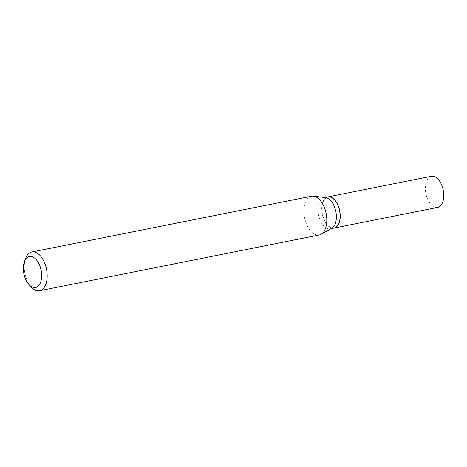 <?xml version="1.0" encoding="UTF-8"?>
<svg xmlns="http://www.w3.org/2000/svg" width="467" height="467" viewBox="0 0 467 467"><rect width="100%" height="100%" fill="white"/><g stroke="black" fill="none" stroke-linecap="round" stroke-linejoin="round"><path stroke-width="0.35" stroke-dasharray="2.33 1.75" d="M431.444 176.263A15.884 8.832 -101.3 0 0 425.443 190.495A15.884 8.832 -101.3 0 0 434.1 206.887A15.884 8.832 -101.3 0 0 437.649 207.412M327.869 196.916A15.884 8.832 -101.3 0 0 321.944 211.189A15.884 8.832 -101.3 0 0 330.595 227.522A15.884 8.832 -101.3 0 0 334.08 228.065M334.448 199.829A15.715 8.745 -101.3 0 0 321.944 208.154A15.715 8.745 -101.3 0 0 328.575 226.028A15.715 8.745 -101.3 0 0 339.036 222.847M327.799 196.928A15.884 8.832 -101.3 0 0 321.71 208.136A15.884 8.832 -101.3 0 0 334.01 228.077M25.632 258.397A19.766 10.992 -101.3 0 0 24.284 265.921A19.766 10.992 -101.3 0 0 31.377 287.193M311.495 196.216A19.766 10.992 -101.3 0 0 303.918 210.168A19.766 10.992 -101.3 0 0 319.224 234.983M325.668 197.617A15.884 8.832 -101.3 0 0 324.063 197.669A15.884 8.832 -101.3 0 0 317.974 208.883A15.884 8.832 -101.3 0 0 330.274 228.824A15.884 8.832 -101.3 0 0 331.774 228.258M331.056 228.667L330.274 228.824M324.845 197.518L324.063 197.669"/><path stroke-width="0.7" d="M334.08 228.065A15.884 8.832 -101.3 0 0 334.144 228.048L437.649 207.412A15.884 8.832 -101.3 0 0 443.65 193.18A15.884 8.832 -101.3 0 0 434.993 176.789A15.884 8.832 -101.3 0 0 431.444 176.263L327.933 196.899A15.884 8.832 -101.3 0 0 327.869 196.916M334.144 228.048A15.884 8.832 -101.3 0 0 340.145 213.816A15.884 8.832 -101.3 0 0 331.488 197.424A15.884 8.832 -101.3 0 0 327.933 196.899M339.036 222.847A15.715 8.745 -101.3 0 0 339.06 222.777A15.715 8.745 -101.3 0 0 340.139 216.793A15.715 8.745 -101.3 0 0 334.495 199.882A15.715 8.745 -101.3 0 0 334.448 199.829M331.056 228.667L334.01 228.077A15.884 8.832 -101.3 0 0 339.013 222.917A15.884 8.832 -101.3 0 0 340.099 216.863A15.884 8.832 -101.3 0 0 334.395 199.777A15.884 8.832 -101.3 0 0 327.799 196.928L324.845 197.518M23.35 267.655A15.814 8.797 -101.3 0 0 29.024 284.666A15.814 8.797 -101.3 0 0 41.656 276.341A15.814 8.797 -101.3 0 0 34.955 258.339A15.814 8.797 -101.3 0 0 24.43 261.631A15.814 8.797 -101.3 0 0 23.35 267.655M29.024 284.666L31.377 287.193A19.766 10.992 -101.3 0 0 39.59 290.737A19.766 10.992 -101.3 0 0 47.167 276.785A19.766 10.992 -101.3 0 0 31.861 251.97A19.766 10.992 -101.3 0 0 25.632 258.397L24.43 261.631M39.59 290.737L319.224 234.983A19.766 10.992 -101.3 0 0 321.098 234.282A19.766 10.992 -101.3 0 0 326.801 221.031A19.766 10.992 -101.3 0 0 313.491 196.146A19.766 10.992 -101.3 0 0 311.495 196.216L31.861 251.97M321.098 234.282L331.774 228.258A15.884 8.832 -101.3 0 0 336.363 217.61A15.884 8.832 -101.3 0 0 325.668 197.617L313.491 196.146"/></g></svg>
